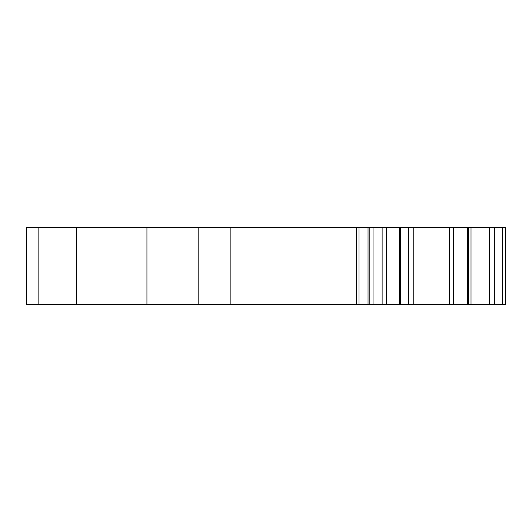 <?xml version="1.0" encoding="UTF-8"?>
<svg xmlns="http://www.w3.org/2000/svg" width="532" height="532" viewBox="0 0 532 532"><rect width="100%" height="100%" fill="white"/><g stroke="black" fill="none" stroke-linecap="round" stroke-linejoin="round"><path stroke-width="0.8" d="M38.124 304.404L38.124 227.596L26.6 227.596L26.6 304.404L467.468 304.404L467.468 227.596L505.4 227.596L505.4 304.404L505.4 227.596M38.124 227.596L467.468 227.596M467.468 304.404L505.4 304.404M505.4 285.205L505.4 251.323M505.4 293.571L505.4 280.77M198.15 304.404L198.15 227.596L198.15 304.404M373.052 304.404L373.052 227.596M76.528 304.404L76.528 227.596M146.938 304.404L146.938 227.596M230.157 304.404L230.157 227.596M356.307 304.404L356.307 227.596M359.02 304.404L359.02 227.596M368.031 304.404L368.031 227.596M369.84 304.404L369.84 227.596M382.122 304.404L382.122 227.596M386.259 304.404L386.259 227.596M399.233 304.404L399.233 227.596M408.383 304.404L408.383 227.596M413.218 304.404L413.218 227.596M449.234 304.404L449.234 227.596M453.397 304.404L453.397 227.596M467.488 304.404L467.488 227.596M468.379 304.404L468.379 227.596M471.013 304.404L471.013 227.596M489.546 304.404L489.546 227.596M494.328 304.404L494.328 227.596M502.228 304.404L502.228 227.596M400.39 304.404L400.39 227.596"/></g></svg>
